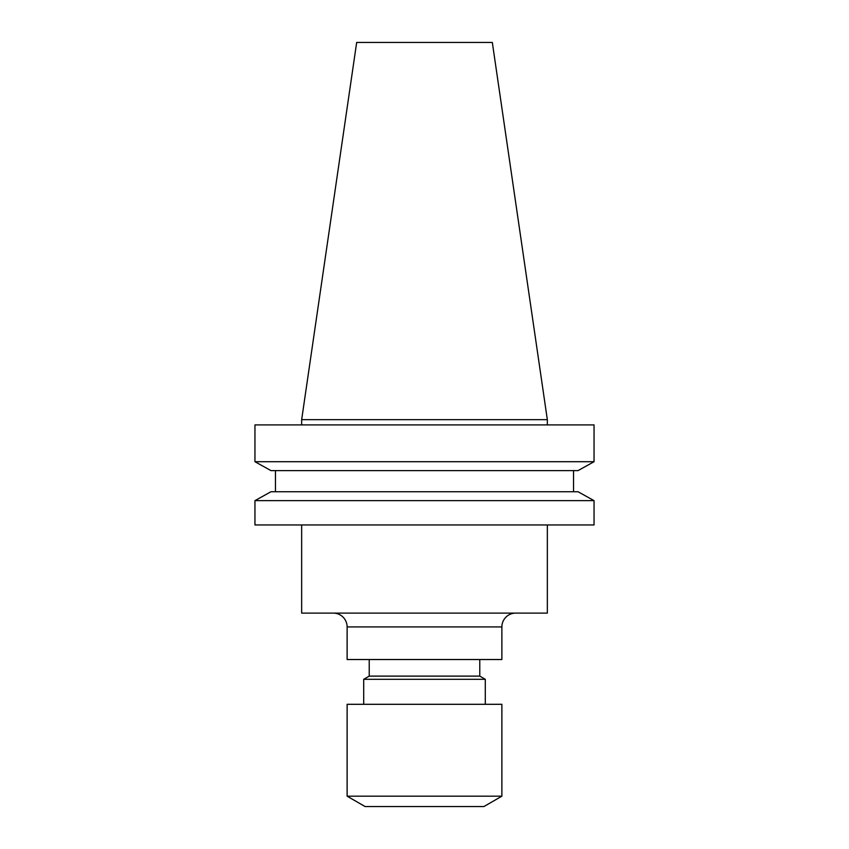 <?xml version="1.0" encoding="UTF-8"?>
<svg xmlns="http://www.w3.org/2000/svg" width="849" height="849" viewBox="0 0 849 849"><rect width="100%" height="100%" fill="white"/><g stroke="black" fill="none" stroke-linecap="round" stroke-linejoin="round"><path stroke-width="1.27" d="M333.307 613.105A13.817 13.817 0 0 1 347.124 626.923L347.124 659.535L501.876 659.535L501.876 626.923L347.124 626.923M515.693 613.105A13.817 13.817 0 0 0 501.876 626.923M347.124 796.182L365.081 806.55L483.919 806.55L501.876 796.182L501.876 704.299L347.124 704.299L347.124 796.182L501.876 796.182M485.299 704.299L485.299 679.306L363.701 679.306L363.701 704.299M363.701 679.306L369.23 676.112L479.77 676.112L485.299 679.306M479.77 676.112L479.77 659.535M369.23 676.112L369.23 659.535M301.66 524.947L301.66 613.105L547.34 613.105L547.34 524.947M301.66 419.661L547.34 419.661L492.324 42.45L356.676 42.45L301.66 419.661L301.66 424.914M547.34 419.661L547.34 424.914M578.031 470.611L594.045 461.707L254.955 461.707L270.969 470.611L254.955 461.707L254.955 424.914L594.045 424.914L594.045 461.707L578.031 470.611L270.969 470.611M270.969 491.741L254.955 500.645L270.969 491.741L578.031 491.741L594.045 500.645L254.955 500.645L254.955 524.947L594.045 524.947L594.045 500.645L578.031 491.741M275.469 491.741L275.469 470.611M573.531 491.741L573.531 470.611"/></g></svg>

